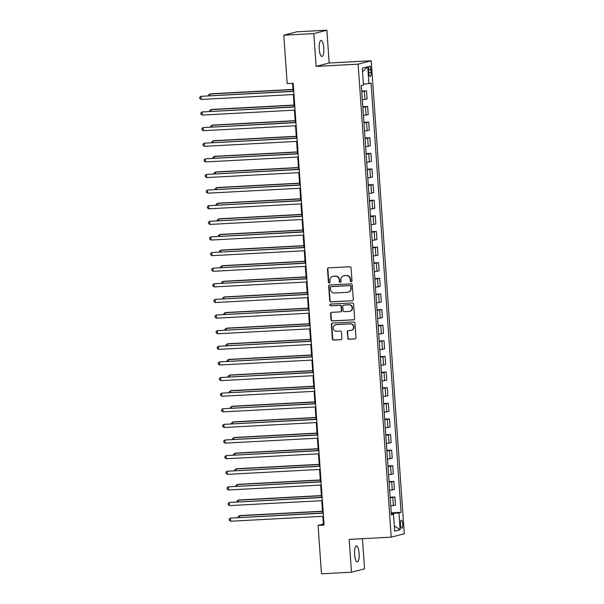 <?xml version="1.0" encoding="UTF-8"?>
<svg xmlns="http://www.w3.org/2000/svg" width="604" height="604" viewBox="0 0 604 604"><rect width="100%" height="100%" fill="white"/><g stroke="black" fill="none" stroke-linecap="round" stroke-linejoin="round"><path stroke-width="0.91" d="M351.218 281.834A0.861 0.823 -104.5 0 0 351.981 280.928L351.075 267.897A1.231 1.178 -104.5 0 0 349.807 266.734L328.591 267.866A1.231 1.178 -104.5 0 0 327.496 269.158L328.41 282.189A0.861 0.823 -104.5 0 0 329.452 282.982A0.861 0.823 -104.5 0 0 330.063 282.098L329.943 280.415A3.941 3.767 -104.5 0 1 333.438 276.285L335.205 276.194A3.941 3.767 -104.5 0 1 339.252 279.916L339.373 281.607A0.861 0.823 -104.5 0 0 340.414 282.393A0.861 0.823 -104.5 0 0 341.018 281.517L340.905 279.826A3.941 3.767 -104.5 0 1 344.401 275.703L346.168 275.605A3.941 3.767 -104.5 0 1 350.214 279.335L350.335 281.019A0.861 0.823 -104.5 0 0 351.218 281.834M359.116 553.362A8.033 2.288 86.9 0 0 356.428 545.925A8.033 2.288 86.9 0 0 354.593 554.532A8.033 2.288 86.9 0 0 357.281 561.969A8.033 2.288 86.9 0 0 359.116 553.362M323.767 47.867A8.033 2.288 86.9 0 0 321.079 40.43A8.033 2.288 86.9 0 0 319.244 49.037A8.033 2.288 86.9 0 0 321.932 56.474A8.033 2.288 86.9 0 0 323.767 47.867M402.694 524A4.017 1.148 86.9 0 0 401.35 520.286A4.017 1.148 86.9 0 0 400.437 524.582A4.017 1.148 86.9 0 0 401.781 528.304A4.017 1.148 86.9 0 0 402.694 524M347.64 338.074A1.231 1.178 -104.5 0 0 348.901 339.237L354.858 338.919A1.231 1.178 -104.5 0 0 355.952 337.636L354.933 323.155A1.231 1.178 -104.5 0 0 353.672 321.992L332.457 323.125A1.231 1.178 -104.5 0 0 331.362 324.416L332.374 338.889A1.231 1.178 -104.5 0 0 333.642 340.052L340.83 339.667A1.231 1.178 -104.5 0 0 341.924 338.383L341.487 332.185A1.231 1.178 -104.5 0 0 340.226 331.022L336.662 331.211A3.292 3.148 -104.5 0 1 335.605 324.741A3.292 3.148 -104.5 0 1 336.202 324.65L350.169 323.903A3.292 3.148 -104.5 0 1 351.226 330.373A3.292 3.148 -104.5 0 1 350.63 330.471L348.297 330.592A1.231 1.178 -104.5 0 0 347.209 331.883L347.995 337.983A1.231 1.178 -104.5 0 0 349.255 339.146L355.212 338.829A1.231 1.178 -104.5 0 0 355.25 338.829M349.188 539.395L351.483 572.199L321.464 573.8L318.074 525.374L324.076 525.057L293.189 83.292L287.187 83.616L283.797 35.191L313.816 33.59L316.111 66.395L358.142 64.152L391.218 537.152L349.188 539.395M352.185 300.777A1.231 1.178 -104.5 0 0 353.28 299.486L352.268 285.012A1.231 1.178 -104.5 0 0 351.007 283.85L329.792 284.975A1.231 1.178 -104.5 0 0 328.697 286.266L329.709 300.739A1.231 1.178 -104.5 0 0 330.969 301.902L352.54 300.679A1.231 1.178 -104.5 0 0 352.585 300.679M353.604 304.084L354.616 318.557A1.231 1.178 -104.5 0 1 353.521 319.848L332.306 320.981A1.231 1.178 -104.5 0 1 331.045 319.818L330.607 313.619A1.231 1.178 -104.5 0 1 331.702 312.328L340.309 311.875A1.231 1.178 -104.5 0 0 341.396 310.584L341.109 306.477A1.231 1.178 -104.5 0 0 339.848 305.307L330.886 305.79A0.861 0.823 -104.5 0 1 330.614 304.091A0.861 0.823 -104.5 0 1 330.766 304.069L352.336 302.921A1.231 1.178 -104.5 0 1 353.604 304.084M368.697 70.192L368.893 72.941A3.888 1.11 86.9 0 0 370.192 76.542A3.888 1.11 86.9 0 0 371.082 72.374L370.886 69.626A3.888 1.11 86.9 0 0 369.588 66.025A3.888 1.11 86.9 0 0 368.697 70.192M358.142 64.152L371.203 60.762L404.28 533.77L391.218 537.152M362.551 71.725L367.738 66.75L362.302 68.161L363.48 85.028L361.343 85.587L391.362 514.85L393.498 514.298L391.316 514.223M367.738 66.75L368.916 83.624L363.419 84.175M391.226 512.856L401.071 512.335L371.052 83.065L368.916 83.624M401.071 512.335L398.934 512.887L400.112 529.753L394.676 531.165L393.498 514.298M316.111 66.395L329.172 63.005L326.877 30.2L313.816 33.59M326.877 30.2L296.858 31.801L283.797 35.191M351.483 572.199L364.544 568.809L362.438 538.685M329.172 63.005L371.203 60.762M322.83 516.307L323.374 524L318.074 525.374M292.555 83.329L293.106 91.234M293.34 94.541L294.201 106.855M294.435 110.162L295.296 122.476M295.522 125.783L296.383 138.097M296.617 141.404L297.478 153.718M297.712 157.025L298.572 169.339M298.799 172.646L299.659 184.96M299.894 188.267L300.754 200.581M300.988 203.888L301.849 216.202M302.076 219.509L302.944 231.823M303.17 235.13L304.031 247.444M304.265 250.751L305.126 263.065M305.352 266.372L306.22 278.686M306.447 281.993L307.308 294.307M307.542 297.613L308.402 309.928M308.636 313.234L309.497 325.548M309.724 328.855L310.584 341.169M310.818 344.476L311.679 356.79M311.913 360.097L312.774 372.411M313 375.718L313.861 388.032M314.095 391.339L314.956 403.653M315.19 406.96L316.051 419.274M316.277 422.581L317.138 434.895M317.372 438.202L318.233 450.516M318.467 453.823L319.327 466.137M319.554 469.444L320.414 481.758M320.649 485.065L321.509 497.379M321.743 500.686L322.604 513.007M392.774 514.276L392.721 513.506L391.271 513.589M324.001 523.97L323.374 524M361.728 91.091L366.537 90.834L361.773 91.74M362.347 99.864L367.104 98.958L366.537 90.834M362.823 106.712L367.625 106.455L362.868 107.361M363.434 115.485L368.198 114.579L367.625 106.455M363.918 122.333L368.719 122.076L363.963 122.982M364.529 131.106L369.286 130.2L368.719 122.076M365.005 137.954L369.814 137.697L365.05 138.603M365.624 146.727L370.38 145.821L369.814 137.697M366.099 153.575L370.901 153.318L366.145 154.224M366.711 162.348L371.475 161.442L370.901 153.318M367.194 169.196L371.996 168.939L367.24 169.852M367.806 177.969L372.562 177.063L371.996 168.939M368.281 184.816L373.091 184.56L368.327 185.473M368.901 193.59L373.657 192.684L373.091 184.56M369.376 200.437L374.178 200.181L369.422 201.094M369.988 209.211L374.752 208.304L374.178 200.181M370.471 216.058L375.273 215.802L370.516 216.715M371.082 224.831L375.839 223.925L375.273 215.802M371.558 231.679L376.368 231.423L371.603 232.336M372.177 240.452L376.934 239.546L376.368 231.423M372.653 247.3L377.462 247.044L372.698 247.957M373.264 256.073L378.029 255.167L377.462 247.044M373.748 262.921L378.549 262.664L373.793 263.578M374.359 271.694L379.116 270.788L378.549 262.664M374.835 278.542L379.644 278.285L374.888 279.199M375.454 287.315L380.21 286.409L379.644 278.285M375.93 294.163L380.739 293.906L375.975 294.82M376.541 302.936L381.305 302.03L380.739 293.906M377.024 309.784L381.826 309.527L377.07 310.441M377.636 318.557L382.392 317.651L381.826 309.527M378.112 325.405L382.921 325.148L378.164 326.062M378.731 334.178L383.487 333.272L382.921 325.148M379.206 341.026L384.016 340.769L379.252 341.683M379.818 349.799L384.582 348.893L384.016 340.769M380.301 356.647L385.103 356.39L380.346 357.304M380.913 365.42L385.677 364.514L385.103 356.39M381.396 372.268L386.198 372.011L381.441 372.925M382.007 381.041L386.764 380.135L386.198 372.011M382.483 387.889L387.292 387.632L382.528 388.546M383.095 396.662L387.859 395.756L387.292 387.632M383.578 403.51L388.38 403.253L383.623 404.167M384.189 412.283L388.953 411.377L388.38 403.253M384.673 419.131L389.474 418.874L384.718 419.788M385.284 427.904L390.041 426.998L389.474 418.874M385.76 434.752L390.569 434.495L385.805 435.409M386.379 443.532L391.135 442.619L390.569 434.495M386.854 450.373L391.656 450.116L386.9 451.029M387.466 459.153L392.23 458.24L391.656 450.116M387.949 465.994L392.751 465.737L387.994 466.65M388.561 474.774L393.317 473.861L392.751 465.737M389.036 481.614L393.846 481.358L389.082 482.271M389.656 490.395L394.412 489.482L393.846 481.358M390.131 497.235L394.933 496.979L390.176 497.892M390.743 506.016L395.507 505.103L394.933 496.979M392.721 513.506L398.934 512.887M400.112 529.753L394.306 525.888M351.543 281.743A0.861 0.823 -104.5 0 1 350.69 280.928L350.569 279.244A3.941 3.767 -104.5 0 0 346.522 275.515L346.168 275.605M343.684 275.817L344.038 275.718A3.941 3.767 -104.5 0 1 344.756 275.613L346.522 275.515M332.728 276.398L333.076 276.307A3.941 3.767 -104.5 0 1 333.793 276.194L335.56 276.103A3.941 3.767 -104.5 0 1 339.607 279.826L339.727 281.509A0.861 0.823 -104.5 0 0 340.588 282.325M328.546 267.866A1.231 1.178 -104.5 0 0 327.851 269.067L328.765 282.098A0.861 0.823 -104.5 0 0 329.625 282.914M329.746 284.982A1.231 1.178 -104.5 0 0 329.052 286.175L330.063 300.649A1.231 1.178 -104.5 0 0 331.324 301.811L352.54 300.679M350.713 286.447A0.861 0.823 -104.5 0 0 349.829 285.632L331.203 286.628A0.861 0.823 -104.5 0 0 330.441 287.527L330.562 289.308A3.941 3.767 -104.5 0 0 334.608 293.031L347.338 292.351A3.941 3.767 -104.5 0 0 350.841 288.229L351.067 286.356A0.861 0.823 -104.5 0 0 350.184 285.541L349.829 285.632M331.052 286.651L331.4 286.56A0.861 0.823 -104.5 0 1 331.558 286.538L350.184 285.541M348.055 292.245L348.41 292.147A3.941 3.767 -104.5 0 0 351.188 288.138L350.841 288.229M351.067 286.356L351.188 288.138M331.656 312.336A1.231 1.178 -104.5 0 0 330.962 313.529L331.392 319.727A1.231 1.178 -104.5 0 0 332.661 320.89L353.876 319.758A1.231 1.178 -104.5 0 0 353.921 319.75M340.528 311.838L340.882 311.747A1.231 1.178 -104.5 0 0 341.751 310.494L341.464 306.379A1.231 1.178 -104.5 0 0 340.203 305.216L330.886 305.79M330.796 304.069A0.861 0.823 -104.5 0 0 331.241 305.7M349.233 311.4A3.292 3.148 -104.5 0 0 352.124 307.632A3.292 3.148 -104.5 0 0 348.772 304.831L343.857 305.096A1.231 1.178 -104.5 0 0 342.762 306.387L343.049 310.494A1.231 1.178 -104.5 0 0 344.31 311.656L349.233 311.4M349.829 311.302L350.184 311.211A3.292 3.148 -104.5 0 0 349.127 304.741L348.772 304.831M343.631 305.133L343.986 305.043A1.231 1.178 -104.5 0 1 344.204 305.005L349.127 304.741M348.259 330.592A1.231 1.178 -104.5 0 0 347.557 331.792L347.995 337.983M351.226 330.373L351.573 330.282A3.292 3.148 -104.5 0 0 350.524 323.812L350.169 323.903M335.605 324.741L335.96 324.65A3.292 3.148 -104.5 0 1 336.556 324.559L350.524 323.812M332.411 323.132A1.231 1.178 -104.5 0 0 331.717 324.325L332.728 338.799A1.231 1.178 -104.5 0 0 333.989 339.961L341.184 339.576A1.231 1.178 -104.5 0 0 341.222 339.576M292.985 89.422L210.66 93.816L209.777 94.043L209.89 95.674M292.993 89.603L209.777 94.043L208.546 94.994L208.599 95.742M293.74 91.204L200.951 96.33L293.755 91.385M201.17 99.456L199.811 98.535L199.72 97.282L200.951 96.33L201.17 99.456L293.974 94.511M294.072 105.043L211.755 109.437L210.871 109.664L210.985 111.295M294.088 105.224L210.871 109.664L209.641 110.615L209.694 111.362M295.167 120.664L212.85 125.058L211.966 125.285L212.079 126.915M295.182 120.845L211.966 125.285L210.736 126.236L210.788 126.983M296.262 136.285L213.937 140.679L213.053 140.906L213.167 142.536M296.27 136.466L213.053 140.906L211.823 141.857L211.876 142.604M294.835 106.825L202.046 111.951L294.843 107.006M202.264 115.077L200.906 114.156L200.815 112.903L202.046 111.951L202.264 115.077L295.062 110.132M295.922 122.446L203.14 127.572L295.937 122.627M203.359 130.698L201.993 129.777L201.91 128.524L203.14 127.572L203.359 130.698L296.156 125.753M297.017 138.067L204.227 143.193L297.032 138.248M204.446 146.319L203.087 145.398L202.997 144.145L204.227 143.193L204.446 146.319L297.251 141.374M297.349 151.906L215.032 156.3L214.148 156.527L214.261 158.157M297.364 152.087L214.148 156.527L212.918 157.478L212.97 158.225M298.112 153.688L205.322 158.814L298.127 153.869M205.541 161.94L204.182 161.019L204.092 159.766L205.322 158.814L205.541 161.94L298.338 156.995M298.444 167.527L216.126 171.921L215.243 172.148L215.356 173.778M298.459 167.708L215.243 172.148L214.012 173.099L214.065 173.846M299.207 169.309L206.417 174.435L299.214 169.49M206.636 177.561L205.269 176.64L205.186 175.387L206.417 174.435L206.636 177.561L299.433 172.616M299.539 183.148L217.213 187.542L216.33 187.768L216.451 189.399M299.546 183.329L216.33 187.768L215.099 188.72L215.152 189.467M300.294 184.93L207.504 190.056L300.309 185.111M207.723 193.182L206.364 192.261L206.274 191.007L207.504 190.056L207.723 193.182L300.528 188.237M300.626 198.769L218.308 203.163L217.425 203.389L217.538 205.02M300.641 198.95L217.425 203.389L216.194 204.341L216.247 205.088M301.388 200.551L208.599 205.677L301.404 200.732M208.818 208.803L207.459 207.882L207.368 206.628L208.599 205.677L208.818 208.803L301.615 203.858M301.721 214.39L219.403 218.784L218.52 219.01L218.633 220.641M301.736 214.571L218.52 219.01L217.289 219.962L217.342 220.709M302.483 216.172L209.694 221.298L302.491 216.353M209.913 224.424L208.546 223.503L208.463 222.249L209.694 221.298L209.913 224.424L302.71 219.478M302.815 230.011L220.49 234.405L219.607 234.631L219.728 236.262M302.823 230.192L219.607 234.631L218.376 235.583L218.429 236.33M303.57 231.793L210.781 236.919L303.586 231.974M211 240.045L209.641 239.124L209.55 237.87L210.781 236.919L211 240.045L303.804 235.099M303.903 245.632L221.585 250.026L220.702 250.252L220.815 251.883M303.918 245.813L220.702 250.252L219.471 251.204L219.524 251.951M304.665 247.413L211.876 252.54L304.68 247.595M212.095 255.666L210.736 254.745L210.645 253.491L211.876 252.54L212.095 255.666L304.899 250.72M304.997 261.26L222.68 265.647L221.796 265.873L221.91 267.504M305.012 261.434L221.796 265.873L220.566 266.825L220.619 267.572M305.76 263.034L212.97 268.161L305.767 263.216M213.189 271.287L211.823 270.365L211.74 269.112L212.97 268.161L213.189 271.287L305.986 266.341M306.092 276.881L223.767 281.268L222.884 281.494L223.004 283.125M306.1 277.055L222.884 281.494L221.653 282.446L221.706 283.193M306.847 278.655L214.058 283.782L306.862 278.837M214.277 286.908L212.918 285.986L212.827 284.733L214.058 283.782L214.277 286.908L307.081 281.962M307.179 292.502L224.862 296.889L223.978 297.115L224.092 298.746M307.194 292.683L223.978 297.115L222.748 298.066L222.801 298.814M307.942 294.276L215.152 299.403L307.957 294.458M215.371 302.529L214.012 301.607L213.922 300.354L215.152 299.403L215.371 302.529L308.176 297.583M308.274 308.123L225.956 312.51L225.073 312.736L225.186 314.367M308.289 308.304L225.073 312.736L223.842 313.687L223.895 314.435M309.037 309.897L216.247 315.024L309.044 310.079M216.466 318.149L215.099 317.228L215.016 315.975L216.247 315.024L216.466 318.149L309.263 313.204M309.369 323.744L227.044 328.131L226.168 328.357L226.281 329.988M309.376 323.925L226.168 328.357L224.937 329.308L224.982 330.056M310.124 325.518L217.334 330.645L310.139 325.699M217.553 333.77L216.194 332.849L216.104 331.596L217.334 330.645L217.553 333.77L310.358 328.825M310.456 339.365L228.138 343.752L227.255 343.978L227.368 345.609M310.471 339.546L227.255 343.978L226.024 344.929L226.077 345.677M311.219 341.139L218.429 346.266L311.234 341.32M218.648 349.391L217.289 348.47L217.198 347.217L218.429 346.266L218.648 349.391L311.453 344.446M311.551 354.986L229.233 359.372L228.35 359.599L228.463 361.23M311.566 355.167L228.35 359.599L227.119 360.55L227.172 361.298M312.313 356.76L219.524 361.887L312.321 356.941M219.743 365.012L218.376 364.091L218.293 362.838L219.524 361.887L219.743 365.012L312.54 360.067M312.646 370.607L230.32 374.993L229.444 375.22L229.558 376.851M312.661 370.788L229.444 375.22L228.214 376.171L228.259 376.919M313.401 372.381L220.611 377.508L313.416 372.562M220.83 380.633L219.471 379.712L219.38 378.459L220.611 377.508L220.83 380.633L313.635 375.688M313.74 386.228L231.415 390.614L230.532 390.841L230.645 392.472M313.748 386.409L230.532 390.841L229.301 391.792L229.354 392.54M314.495 388.002L221.706 393.129L314.51 388.183M221.925 396.254L220.566 395.333L220.475 394.08L221.706 393.129L221.925 396.254L314.729 391.309M314.827 401.849L232.51 406.235L231.626 406.462L231.74 408.093M314.843 402.03L231.626 406.462L230.396 407.413L230.449 408.161M315.59 403.623L222.801 408.749L315.598 403.804M223.019 411.875L221.653 410.954L221.57 409.701L222.801 408.749L223.019 411.875L315.817 406.93M315.922 417.47L233.605 421.856L232.721 422.083L232.834 423.714M315.937 417.651L232.721 422.083L231.491 423.034L231.543 423.781M316.677 419.244L223.895 424.37L316.692 419.425M224.107 427.496L222.748 426.575L222.665 425.322L223.895 424.37L224.107 427.496L316.911 422.551M317.017 433.091L234.692 437.477L233.808 437.704L233.922 439.334M317.024 433.272L233.808 437.704L232.578 438.655L232.631 439.402M317.772 434.865L224.982 439.991L317.787 435.046M225.201 443.117L223.842 442.196L223.752 440.943L224.982 439.991L225.201 443.117L318.006 438.172M318.104 448.712L235.787 453.098L234.903 453.325L235.016 454.955M318.119 448.893L234.903 453.325L233.673 454.276L233.725 455.023M318.867 450.486L226.077 455.612L318.874 450.667M226.296 458.738L224.93 457.817L224.847 456.564L226.077 455.612L226.296 458.738L319.093 453.793M319.199 464.333L236.881 468.719L235.998 468.946L236.111 470.576M319.214 464.514L235.998 468.946L234.767 469.897L234.82 470.644M319.954 466.107L227.172 471.233L319.969 466.288M227.383 474.359L226.024 473.438L225.941 472.185L227.172 471.233L227.383 474.359L320.188 469.414M320.294 479.954L237.968 484.34L237.085 484.567L237.198 486.197M320.301 480.135L237.085 484.567L235.854 485.518L235.907 486.265M321.049 481.728L228.259 486.854L321.064 481.909M228.478 489.98L227.119 489.059L227.028 487.805L228.259 486.854L228.478 489.98L321.283 485.035M321.381 495.574L239.063 499.961L238.18 500.188L238.293 501.818M321.396 495.756L238.18 500.188L236.949 501.139L237.002 501.886M322.143 497.349L229.354 502.475L322.151 497.53M229.573 505.601L228.206 504.68L228.123 503.434L229.354 502.475L229.573 505.601L322.37 500.656M322.476 511.195L240.158 515.582L239.275 515.808L239.388 517.439M322.491 511.377L239.275 515.808L238.044 516.76L238.097 517.507M323.231 512.97L230.449 518.096L323.246 513.151M230.668 521.222L229.301 520.301L229.218 519.055L230.449 518.096L230.668 521.222L323.465 516.277M364.967 99.509L364.401 91.385M366.062 115.13L365.495 107.006M367.149 130.751L366.583 122.627M368.244 146.372L367.677 138.248M369.338 161.993L368.772 153.869M370.426 177.614L369.859 169.49M371.52 193.235L370.954 185.111M372.615 208.856L372.049 200.732M373.702 224.477L373.136 216.353M374.797 240.098L374.231 231.974M375.892 255.719L375.326 247.595M376.987 271.339L376.413 263.216M378.074 286.96L377.508 278.837M379.169 302.581L378.602 294.458M380.263 318.202L379.69 310.079M381.351 333.823L380.784 325.707M382.445 349.444L381.879 341.328M383.54 365.065L382.966 356.949M384.627 380.686L384.061 372.57M385.722 396.307L385.156 388.191M386.817 411.928L386.243 403.812M387.904 427.549L387.338 419.433M388.999 443.17L388.432 435.054M390.093 458.791L389.52 450.675M391.181 474.412L390.614 466.296M392.275 490.033L391.709 481.916M393.37 505.654L392.796 497.537M368.674 69.739L370.886 69.626M368.863 72.495L371.082 72.374"/></g></svg>
